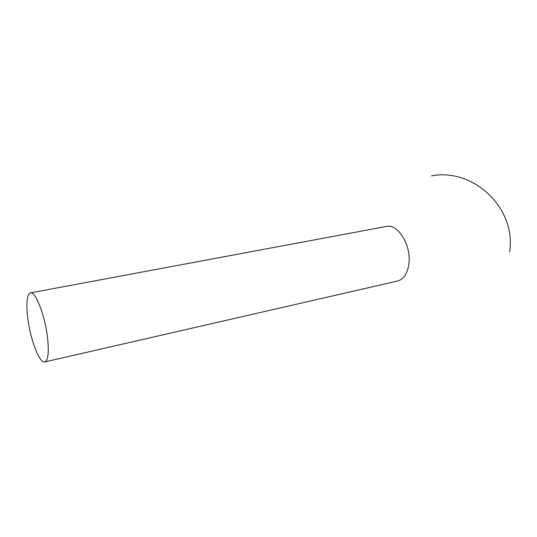 <?xml version="1.0" encoding="UTF-8"?>
<svg xmlns="http://www.w3.org/2000/svg" width="537" height="537" viewBox="0 0 537 537"><rect width="100%" height="100%" fill="white"/><g stroke="black" fill="none" stroke-linecap="round" stroke-linejoin="round"><path stroke-width="0.81" d="M44.793 361.931L397.722 280.992C404.455 278.965 408.254 272.38 409.12 261.237C410.322 243.12 397.212 223.62 386.385 226.453L30.441 292.88C27.045 294.437 26.071 302.25 27.528 316.306C29.81 337.927 39.362 363.764 44.793 361.931C48.015 360.602 48.995 353.091 47.726 339.404C45.544 317.052 35.583 290.819 30.441 292.88M509.626 251.846C516.44 208.175 473.574 167.739 431.533 175.847"/></g></svg>
